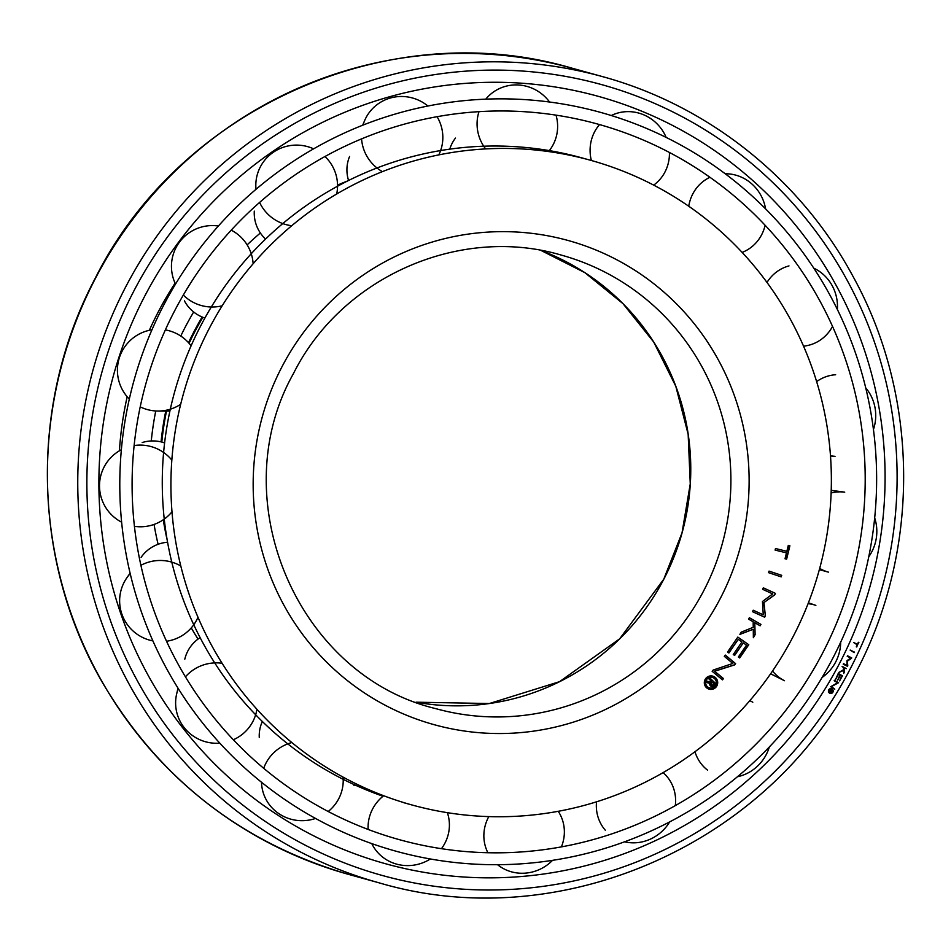 <?xml version="1.0" encoding="UTF-8"?>
<svg xmlns="http://www.w3.org/2000/svg" width="951" height="951" viewBox="0 0 951 951"><rect width="100%" height="100%" fill="white"/><g stroke="black" fill="none" stroke-linecap="round" stroke-linejoin="round"><path stroke-width="1.43" d="M793.075 636.683A334.49 329.89 -74.5 0 1 411.938 804.962A334.49 329.89 -74.5 0 1 209.22 328.499A334.49 329.89 -74.5 0 1 590.357 160.22A334.49 329.89 -74.5 0 1 793.075 636.683M590.357 160.22L581.703 157.818A334.49 329.89 105.5 0 0 200.566 326.098A334.49 329.89 105.5 0 0 383.015 796.237M713.488 677.861A5.409 5.337 105.5 0 0 706.034 680.69A5.409 5.337 105.5 0 0 709.553 687.87A5.409 5.337 105.5 0 0 713.488 677.861M712.335 677.409A5.409 5.337 105.5 0 0 708.281 687.395A5.409 5.337 105.5 0 0 709.446 687.846M709.077 689.154A6.764 6.669 105.5 0 0 713.904 676.601A6.764 6.669 105.5 0 0 712.691 676.113M714.118 676.66A6.764 6.669 -74.5 0 1 709.184 689.178A6.764 6.669 -74.5 0 1 704.786 680.203A6.764 6.669 -74.5 0 1 714.118 676.66M711.514 681.415L709.066 679.097L709.969 678.122L715.663 683.496L713.678 685.647A2.259 2.223 -74.5 0 1 710.456 685.885L711.312 684.958A0.987 0.975 105.5 0 0 712.691 684.875L713.892 683.579L712.465 682.236L711.253 683.543A0.987 0.975 105.5 0 0 711.289 684.934L710.433 685.861A2.259 2.223 -74.5 0 1 709.874 683.448L705.939 682.295L707.033 681.118L710.777 682.212L711.514 681.415M709.898 678.206L715.663 683.496M715.449 683.436L713.678 685.647M713.464 685.588A2.259 2.223 -74.5 0 1 711.253 686.36M711.289 684.934L711.063 684.875A0.987 0.975 105.5 0 1 711.039 683.484L712.465 682.236M711.063 684.875L710.29 685.719M707.021 681.118L710.777 682.212M728.894 652.98L727.551 652.041L737.821 637.087L748.77 644.742L739.688 657.973L738.345 657.034L746.511 645.147L743.266 642.876L734.612 655.465L733.269 654.526L741.923 641.937L738.249 639.369L728.894 652.98M737.786 637.146L748.77 644.742M748.556 644.683L739.521 657.854M734.445 655.346L743.266 642.876M728.716 652.862L738.249 639.369M772.688 593.911L762.631 589.311L763.296 587.837L775.434 593.376L774.768 594.862L763.974 602.542L765.341 615.749L764.675 617.223L752.526 611.683L753.192 610.209L763.261 614.798L762.452 601.507L772.688 593.911M763.284 587.873L775.434 593.376M775.22 593.317L774.768 594.862M774.554 594.803L763.974 602.542M763.76 602.482L765.341 615.749M765.127 615.689L764.473 617.128M753.18 610.245L763.261 614.798M785.027 558.76L786.465 552.864L775.101 550.094L775.481 548.525L786.857 551.295L788.296 545.387L789.889 545.779L786.62 559.152L785.027 558.76L786.406 559.093L789.675 545.719M775.101 550.094L786.465 552.864M781.71 575.331L781.199 576.877L768.539 572.645L769.05 571.111L781.71 575.331L780.985 576.805M769.05 571.123L781.496 575.272M749.376 617.722L760.943 624.403L760.134 625.817L754.773 622.715L755.118 634.638L753.37 637.705L753.263 629.253L739.89 634.388L741.15 632.189L753.24 627.303L753.18 621.788L748.58 619.137L749.376 617.722M749.352 617.781L760.943 624.403M760.729 624.343L759.956 625.71M755.118 634.638L754.773 622.715M754.904 634.579L753.37 637.277M739.997 634.21L753.263 629.253M724.317 656.356L725.34 655.096L735.622 663.643L734.6 664.904L714.641 671.263L723.473 678.586L722.451 679.846L712.156 671.311L713.179 670.051L732.841 663.441L724.317 656.356M722.296 679.715L723.259 678.527L714.427 671.204L734.386 664.844L735.408 663.584L725.28 655.168M669.647 821.914A40.881 38.349 -45.1 0 1 650.686 838.984A40.881 38.349 -45.1 0 1 624.569 841.813M605.288 830.199A40.881 38.349 -45.1 0 1 596.527 801.812M663.109 772.628A40.881 38.349 -45.1 0 1 675.305 805.628M430.339 858.979A40.881 39.264 -21.8 0 1 398.005 864.483A40.881 39.264 -21.8 0 1 371.793 843.608M368.144 829.438A40.881 39.264 -21.8 0 1 383.657 795.725M354.081 785.574A35.865 34.438 -21.8 0 1 353.76 784.42M447.35 812.665A40.881 39.264 -21.8 0 1 441.454 848.684M219.824 743.147A40.881 40.192 5.2 0 1 184.232 727.658A40.881 40.192 5.2 0 1 176.66 693.921A40.881 40.192 5.2 0 1 178.301 688.619M185.445 676.839A40.881 40.192 5.2 0 1 222.094 663.263M184.803 659.186A35.865 35.258 5.2 0 1 200.126 637.634M256.913 709.244A40.881 40.192 5.2 0 1 233.352 739.747M121.633 522.194A40.881 40.762 53.9 0 1 121.359 449.716M134.127 445.555A40.881 40.762 53.9 0 1 171.846 460.106M142.198 442.548A35.865 35.746 53.9 0 1 164.606 442.916M171.988 511.781A40.881 40.762 53.9 0 1 134.436 526.343M175.531 284.087A40.881 40.715 168.1 0 1 218.385 226.017M231.224 230.154A40.881 40.715 168.1 0 1 253.132 263.748M222.177 305.794A40.881 40.715 168.1 0 1 183.329 295.048M204.905 318.038A35.865 35.71 168.1 0 1 184.399 300.837M363.02 125.092A40.881 40.073 -149.9 0 1 364.542 120.789A40.881 40.073 -149.9 0 1 390.683 97.929A40.881 40.073 -149.9 0 1 427.914 106.025M437.08 116.7A40.881 40.073 -149.9 0 1 438.803 154.894M382.409 171.632A40.881 40.073 -149.9 0 1 361.582 138.882M348.565 180.488A35.865 35.151 -149.9 0 1 349.599 156.463M611.279 115.535A40.881 39.122 -123.8 0 1 643.768 114.833A40.881 39.122 -123.8 0 1 666.152 137.419M669.421 152.469A40.881 39.122 -123.8 0 1 653.682 185.124M591.356 160.493A40.881 39.122 -123.8 0 1 599.546 124.581M813.794 268.194A40.881 38.254 -100.8 0 1 832.125 285.562A40.881 38.254 -100.8 0 1 837.379 309.515M832.529 326.419A40.881 38.254 -100.8 0 1 804.213 346.069A40.881 38.254 -100.8 0 1 803.536 346.14L804.213 346.069M766.993 282.447A40.881 38.254 -100.8 0 1 788.985 265.911M874.67 517.915A40.881 37.826 -78.5 0 1 876.311 538.111A40.881 37.826 -78.5 0 1 868.774 556.739M819.346 569.637L828.416 572.133A40.881 37.826 -78.5 0 1 819.679 568.401M831.126 492.975A40.881 37.826 -78.5 0 1 844.726 492.166L831.222 490.347M835.715 661.92A40.881 37.85 -67.4 0 1 822.128 677.421M770.607 673.807L784.504 680.726A40.881 37.85 -67.4 0 1 772.533 671.014M808.065 603.683A40.881 37.85 -67.4 0 1 815.863 605.371L808.386 602.839M840.684 642.198A40.881 37.85 -67.4 0 1 835.727 661.896M865.731 387.901A40.881 37.969 -89.6 0 1 875.063 407.955A40.881 37.969 -89.6 0 1 873.446 429.483M830.496 456.005L835.026 456.349A40.881 37.969 -89.6 0 1 830.473 455.707M816.636 381.624A40.881 37.969 -89.6 0 1 835.644 374.753M725.221 173.771A40.881 38.646 -112.1 0 1 752.134 184.197A40.881 38.646 -112.1 0 1 765.591 208.875M765.127 225.292A40.881 38.646 -112.1 0 1 742.149 252.407M688.75 206.236A40.881 38.646 -112.1 0 1 709.208 177.647M485.795 99.142A40.881 39.621 -136.2 0 1 518.77 85.008A40.881 39.621 -136.2 0 1 549.571 102.03M556.026 115.142A40.881 39.621 -136.2 0 1 548.549 151.554M485.616 148.915A40.881 39.621 -136.2 0 1 478.995 111.659M449.775 149.152A35.865 34.747 -136.2 0 1 455.481 138.085M256.009 189.308A40.881 40.453 -166.6 0 1 313.628 148.832M324.98 156.511A40.881 40.453 -166.6 0 1 336.69 194.004M291.731 225.732A40.881 40.453 -166.6 0 1 259.611 202.432M265.567 239.07A35.865 35.484 -166.6 0 1 254.297 211.134M129.324 399.051A40.881 40.81 115.8 0 1 151.958 329.795M165.367 329.914A40.881 40.81 115.8 0 1 190.236 344.714L191.103 345.807M180.678 404.294A40.881 40.81 115.8 0 1 140.213 406.862M169.92 411.034A35.865 35.805 115.8 0 1 168.577 411.058L158.151 411.046M152.921 640.915A40.881 40.548 23.5 0 1 130.204 573.619M140.914 565.31A40.881 40.548 23.5 0 1 180.797 565.988M141.117 557.334A35.865 35.567 23.5 0 1 167.59 542.236M197.998 617.27A40.881 40.548 23.5 0 1 166.544 641.247M315.542 818.442A40.881 39.752 -9.1 0 1 279.701 814.199A40.881 39.752 -9.1 0 1 261.549 783.184A40.881 39.752 -9.1 0 1 261.513 782.245L261.549 783.184M263.724 768.301A40.881 39.752 -9.1 0 1 291.838 742.553M259.266 737.477A35.865 34.866 -9.1 0 1 262.357 721.488M343.061 777.098A40.881 39.752 -9.1 0 1 328.202 811.5M552.555 860.334A40.881 38.777 -33.6 0 1 526.295 873.054A40.881 38.777 -33.6 0 1 497.563 864.709M487.887 852.726A40.881 38.777 -33.6 0 1 488.802 816.6M558.237 811.298A40.881 38.777 -33.6 0 1 561.399 846.889M769.347 746.939A40.881 38.028 -56.3 0 1 757.685 765.971A40.881 38.028 -56.3 0 1 737.441 776.741M707.508 770.108A40.881 38.028 -56.3 0 1 694.967 751.742M749.792 700.697A40.881 38.028 -56.3 0 1 752.8 702.23L749.899 700.566M822.686 652.945A371.282 366.183 -74.5 0 1 327.31 811.037A371.282 366.183 -74.5 0 1 174.615 310.846A371.282 366.183 -74.5 0 1 669.991 152.766A371.282 366.183 -74.5 0 1 822.686 652.945M832.743 658.354A383.301 378.034 -74.5 0 1 321.331 821.569A383.301 378.034 -74.5 0 1 163.679 305.2A383.301 378.034 -74.5 0 1 675.091 141.984A383.301 378.034 -74.5 0 1 832.743 658.354M180.773 336.048A310.276 306.02 -74.5 0 1 185.219 327.156A310.276 306.02 -74.5 0 1 193.659 311.987M247.129 244.882A310.276 306.02 -74.5 0 1 260.36 233.007M337.534 185.112A310.276 306.02 -74.5 0 1 347.531 180.999M167.221 540.144A300.671 296.534 -74.5 0 1 163.275 519.781M161.064 441.894A300.671 296.534 -74.5 0 1 165.771 411.046M188.512 342.693A300.671 296.534 -74.5 0 1 193.968 331.685A300.671 296.534 -74.5 0 1 202.123 317.004M198.034 639.084A310.276 306.02 -74.5 0 1 191.258 627.91M158.092 544.293A310.276 306.02 -74.5 0 1 154.062 524.441M151.268 440.967A310.276 306.02 -74.5 0 1 155.75 410.963M189.059 343.299A297.925 293.835 -74.5 0 1 194.444 332.422A297.925 293.835 -74.5 0 1 202.86 317.313M164.642 522.551A297.925 293.835 -74.5 0 1 164.095 519.21M161.801 442.072A297.925 293.835 -74.5 0 1 166.508 411.046M149.331 330.294A343.525 338.806 -74.5 0 1 158.032 312.344A343.525 338.806 -74.5 0 1 175.091 283.148M144.481 296.617A398.172 392.704 -74.5 0 1 675.733 127.089A398.172 392.704 -74.5 0 1 839.495 663.489A398.172 392.704 -74.5 0 1 308.243 833.028A398.172 392.704 -74.5 0 1 144.481 296.617M831.709 689.32A1.95 1.926 105.5 0 0 829.022 690.343A1.95 1.926 105.5 0 0 830.294 692.934A1.95 1.926 105.5 0 0 831.709 689.32M831.269 689.154A1.95 1.926 105.5 0 0 829.795 692.744A1.95 1.926 105.5 0 0 830.235 692.91M830.104 693.386A2.437 2.401 105.5 0 0 831.816 688.857A2.437 2.401 105.5 0 0 831.4 688.69M831.935 688.893A2.437 2.401 -74.5 0 1 830.164 693.398A2.437 2.401 -74.5 0 1 828.571 690.164A2.437 2.401 -74.5 0 1 831.935 688.893M119.422 450.798A343.525 338.806 -74.5 0 1 127.184 396.722M829.01 691.258L830.473 691.413L828.999 691.282L830.912 690.581L830.128 689.523L832.517 691.008L831.97 691.912A0.808 0.796 -74.5 0 1 830.841 692.233L831.115 691.852M830.116 689.558L832.517 691.008M832.398 690.985L831.97 691.912M831.852 691.888A0.808 0.796 -74.5 0 1 830.984 692.292M831.162 691.876L831.293 690.795M831.067 691.829L830.829 692.221A0.808 0.796 -74.5 0 1 830.473 691.413M835.572 679.442L838.259 673.451L842.443 675.828L839.614 680.868L841.647 676.054L840.399 675.341L837.712 680.143L839.888 675.055L838.485 674.259L835.572 679.442M838.247 673.474L842.443 675.828M842.324 675.804L839.507 680.821M837.605 680.084L840.399 675.341M835.477 679.394L838.485 674.259M850.741 658.08L847.198 656.273L851.739 657.937L847.484 661.052L847.519 666.354L843.228 664.167L847.044 665.45L846.949 660.66L850.741 658.08M847.448 655.774L851.739 657.937M851.359 658.425L847.484 661.052M847.365 661.028L847.781 665.831M843.478 663.667L847.044 665.45M853.594 642.519L857.445 644.255L858.872 642.496L856.316 646.787L857.208 644.79L853.594 642.519L857.445 644.255M856.744 646.977L858.325 642.27M854.497 652.124L850.158 650.068L854.141 652.6M850.146 650.08L854.378 652.101M842.099 666.342L846.331 668.624L844.096 668.077L843.739 673.486L843.62 670.443L838.853 672.428L843.585 669.742L843.513 667.768L842.099 666.342L846.331 668.624M844.333 672.369L844.096 668.077M844.226 672.333L843.727 673.249M838.913 672.333L843.62 670.443M834.146 680.75L838.568 682.711L831.507 686.574L834.764 689.202L830.627 686.729L837.569 682.794L834.146 680.75M834.657 689.142L831.4 686.551L838.461 682.675L834.431 680.274M703.966 590.286A235.289 232.056 -74.5 0 1 435.855 708.661C297.425 675.507 222.451 499.489 293.49 373.505C341.552 277.05 459.618 224.935 561.375 255.118A235.289 232.056 -74.5 0 1 703.966 590.286M720.371 598.31A251.195 247.736 -74.5 0 1 385.226 705.262A251.195 247.736 -74.5 0 1 281.924 366.872A251.195 247.736 -74.5 0 1 617.068 259.92A251.195 247.736 -74.5 0 1 720.371 598.31M541.06 250.482A235.289 232.056 -74.5 0 1 663.834 579.171A235.289 232.056 -74.5 0 1 416.051 702.195L489.337 703.526L559.557 681.665L619.695 638.799L663.774 579.171L682.01 532.917L690.26 483.881L688.155 434.274L675.804 386.284L653.729 342.075L622.953 303.619L584.829 272.628L541.06 250.482M348.815 874.456A418.297 412.556 -74.5 0 1 95.314 278.607A418.297 412.556 -74.5 0 1 571.955 68.163L602.292 76.556A418.297 412.556 -74.5 0 0 125.651 287A418.297 412.556 -74.5 0 0 379.152 882.849L348.815 874.456C242.35 843.359 160.529 779.903 103.35 684.09C31.823 562.695 28.601 403.795 95.076 278.584C180.44 107.19 390.588 14.384 571.955 68.163M850.123 669.1A410.356 404.71 -74.5 0 1 302.62 843.822A410.356 404.71 -74.5 0 1 133.853 291.006A410.356 404.71 -74.5 0 1 681.356 116.284A410.356 404.71 -74.5 0 1 850.123 669.1M403.272 802.561L411.938 804.962M178.015 688.155L176.66 693.921M362.676 125.235L364.542 120.789M255.498 189.736L255.878 183.127M130.097 573.144L126.852 577.804M602.292 76.556C708.067 105.347 800.564 179.05 852.904 276.218C919.462 396.317 920.616 550.403 855.912 672.416C770.548 843.81 560.436 936.604 379.152 882.849"/></g></svg>
